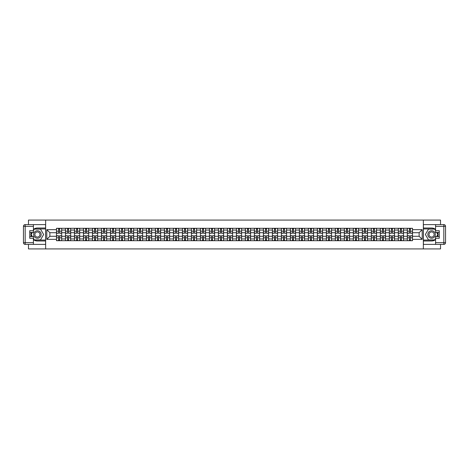 <?xml version="1.0" encoding="UTF-8"?>
<svg xmlns="http://www.w3.org/2000/svg" width="469" height="469" viewBox="0 0 469 469"><rect width="100%" height="100%" fill="white"/><g stroke="black" fill="none" stroke-linecap="round" stroke-linejoin="round"><path stroke-width="0.7" d="M28.468 244.39L28.468 248.916L440.532 248.916L440.532 244.39M440.532 224.61L440.532 220.084L28.468 220.084L28.468 224.61M65.484 240.697L65.484 230.062L61.679 230.062L61.679 240.697M61.679 230.062L61.679 228.303M65.484 230.062L65.484 228.303M70.678 228.303L70.678 240.697M74.483 240.697L74.483 228.303M79.671 228.303L79.671 240.697M83.476 240.697L83.476 228.303M88.67 228.303L88.67 240.697M92.475 240.697L92.475 228.303M97.663 228.303L97.663 240.697M101.468 240.697L101.468 228.303M106.656 228.303L106.656 240.697M110.467 240.697L110.467 228.303M115.655 228.303L115.655 240.697M119.46 240.697L119.46 228.303M124.648 228.303L124.648 240.697M128.453 240.697L128.453 228.303M133.647 228.303L133.647 240.697M137.452 240.697L137.452 228.303M142.64 228.303L142.64 240.697M146.445 240.697L146.445 228.303M151.639 228.303L151.639 240.697M155.444 240.697L155.444 228.303M160.633 228.303L160.633 240.697M164.437 240.697L164.437 228.303M169.626 228.303L169.626 240.697M173.436 240.697L173.436 228.303M178.625 228.303L178.625 240.697M182.429 240.697L182.429 228.303M187.618 228.303L187.618 240.697M191.422 240.697L191.422 228.303M196.617 228.303L196.617 240.697M200.421 240.697L200.421 228.303M205.61 228.303L205.61 240.697M209.414 240.697L209.414 228.303M214.609 228.303L214.609 240.697M218.413 240.697L218.413 228.303M223.602 228.303L223.602 240.697M227.406 240.697L227.406 228.303M232.595 228.303L232.595 240.697M236.405 240.697L236.405 228.303M241.594 228.303L241.594 240.697M245.398 240.697L245.398 228.303M250.587 228.303L250.587 240.697M254.391 240.697L254.391 228.303M259.586 228.303L259.586 240.697M263.39 240.697L263.39 228.303M268.579 228.303L268.579 240.697M272.383 240.697L272.383 228.303M277.578 228.303L277.578 240.697M281.382 240.697L281.382 228.303M286.571 228.303L286.571 240.697M290.375 240.697L290.375 228.303M295.564 228.303L295.564 240.697M299.374 240.697L299.374 228.303M304.563 228.303L304.563 240.697M308.368 240.697L308.368 228.303M313.556 228.303L313.556 240.697M317.361 240.697L317.361 228.303M322.555 228.303L322.555 240.697M326.36 240.697L326.36 228.303M331.548 228.303L331.548 240.697M335.353 240.697L335.353 228.303M340.547 228.303L340.547 240.697M344.352 240.697L344.352 228.303M349.54 228.303L349.54 240.697M353.345 240.697L353.345 228.303M358.533 228.303L358.533 240.697M362.344 240.697L362.344 228.303M367.532 228.303L367.532 240.697M371.337 240.697L371.337 228.303M376.525 228.303L376.525 240.697M380.33 240.697L380.33 228.303M385.524 228.303L385.524 240.697M389.329 240.697L389.329 228.303M394.517 228.303L394.517 240.697M398.322 240.697L398.322 228.303M403.516 228.303L403.516 240.697M407.321 240.697L407.321 228.303M407.321 236.288L403.516 236.288M398.322 236.288L394.517 236.288M389.329 236.288L385.524 236.288M380.33 236.288L376.525 236.288M371.337 236.288L367.532 236.288M362.344 236.288L358.533 236.288M353.345 236.288L349.54 236.288M344.352 236.288L340.547 236.288M335.353 236.288L331.548 236.288M326.36 236.288L322.555 236.288M317.361 236.288L313.556 236.288M308.368 236.288L304.563 236.288M299.374 236.288L295.564 236.288M290.375 236.288L286.571 236.288M281.382 236.288L277.578 236.288M272.383 236.288L268.579 236.288M263.39 236.288L259.586 236.288M254.391 236.288L250.587 236.288M245.398 236.288L241.594 236.288M236.405 236.288L232.595 236.288M227.406 236.288L223.602 236.288M218.413 236.288L214.609 236.288M209.414 236.288L205.61 236.288M200.421 236.288L196.617 236.288M191.422 236.288L187.618 236.288M182.429 236.288L178.625 236.288M173.436 236.288L169.626 236.288M164.437 236.288L160.633 236.288M155.444 236.288L151.639 236.288M146.445 236.288L142.64 236.288M137.452 236.288L133.647 236.288M128.453 236.288L124.648 236.288M119.46 236.288L115.655 236.288M110.467 236.288L106.656 236.288M101.468 236.288L97.663 236.288M92.475 236.288L88.67 236.288M83.476 236.288L79.671 236.288M74.483 236.288L70.678 236.288M65.484 236.288L61.679 236.288M407.321 232.712L403.516 232.712M398.322 232.712L394.517 232.712M389.329 232.712L385.524 232.712M380.33 232.712L376.525 232.712M371.337 232.712L367.532 232.712M362.344 232.712L358.533 232.712M353.345 232.712L349.54 232.712M344.352 232.712L340.547 232.712M335.353 232.712L331.548 232.712M326.36 232.712L322.555 232.712M317.361 232.712L313.556 232.712M308.368 232.712L304.563 232.712M299.374 232.712L295.564 232.712M290.375 232.712L286.571 232.712M281.382 232.712L277.578 232.712M272.383 232.712L268.579 232.712M263.39 232.712L259.586 232.712M254.391 232.712L250.587 232.712M245.398 232.712L241.594 232.712M236.405 232.712L232.595 232.712M227.406 232.712L223.602 232.712M218.413 232.712L214.609 232.712M209.414 232.712L205.61 232.712M200.421 232.712L196.617 232.712M191.422 232.712L187.618 232.712M182.429 232.712L178.625 232.712M173.436 232.712L169.626 232.712M164.437 232.712L160.633 232.712M155.444 232.712L151.639 232.712M146.445 232.712L142.64 232.712M137.452 232.712L133.647 232.712M128.453 232.712L124.648 232.712M119.46 232.712L115.655 232.712M110.467 232.712L106.656 232.712M101.468 232.712L97.663 232.712M92.475 232.712L88.67 232.712M83.476 232.712L79.671 232.712M74.483 232.712L70.678 232.712M65.484 232.712L61.679 232.712M49.861 236.288L56.491 236.288L56.491 232.712L49.861 232.712L49.861 236.288L46.806 239.342L46.806 229.658L56.491 229.658L56.491 232.712M412.509 232.712L412.509 236.288L419.139 236.288L419.139 232.712L412.509 232.712L412.509 228.303L56.491 228.303L56.491 229.658M412.509 229.658L422.194 229.658L422.194 239.342L412.509 239.342L412.509 236.288M56.491 236.288L56.491 240.697L412.509 240.697L412.509 239.342M56.491 239.342L46.806 239.342M423.349 248.916L423.349 220.084M45.651 248.916L45.651 220.084M59.575 239.835L58.596 239.835M58.596 229.165L59.575 229.165M68.574 239.835L67.595 239.835M67.595 229.165L68.574 229.165M77.567 239.835L76.588 239.835M76.588 229.165L77.567 229.165M86.566 239.835L85.581 239.835M85.581 229.165L86.566 229.165M95.559 239.835L94.58 239.835M94.58 229.165L95.559 229.165M104.552 239.835L103.573 239.835M103.573 229.165L104.552 229.165M113.551 239.835L112.572 239.835M112.572 229.165L113.551 229.165M122.544 239.835L121.565 239.835M121.565 229.165L122.544 229.165M131.543 239.835L130.558 239.835M130.558 229.165L131.543 229.165M140.536 239.835L139.557 239.835M139.557 229.165L140.536 229.165M149.535 239.835L148.55 239.835M148.55 229.165L149.535 229.165M158.528 239.835L157.549 239.835M157.549 229.165L158.528 229.165M167.521 239.835L166.542 239.835M166.542 229.165L167.521 229.165M176.52 239.835L175.541 239.835M175.541 229.165L176.52 229.165M185.513 239.835L184.534 239.835M184.534 229.165L185.513 229.165M194.512 239.835L193.527 239.835M193.527 229.165L194.512 229.165M203.505 239.835L202.526 239.835M202.526 229.165L203.505 229.165M212.504 239.835L211.519 239.835M211.519 229.165L212.504 229.165M221.497 239.835L220.518 239.835M220.518 229.165L221.497 229.165M230.49 239.835L229.511 239.835M229.511 229.165L230.49 229.165M239.489 239.835L238.51 239.835M238.51 229.165L239.489 229.165M248.482 239.835L247.503 239.835M247.503 229.165L248.482 229.165M257.481 239.835L256.496 239.835M256.496 229.165L257.481 229.165M266.474 239.835L265.495 239.835M265.495 229.165L266.474 229.165M275.473 239.835L274.488 239.835M274.488 229.165L275.473 229.165M284.466 239.835L283.487 239.835M283.487 229.165L284.466 229.165M293.459 239.835L292.48 239.835M292.48 229.165L293.459 229.165M302.458 239.835L301.479 239.835M301.479 229.165L302.458 229.165M311.451 239.835L310.472 239.835M310.472 229.165L311.451 229.165M320.45 239.835L319.465 239.835M319.465 229.165L320.45 229.165M329.443 239.835L328.464 239.835M328.464 229.165L329.443 229.165M338.442 239.835L337.457 239.835M337.457 229.165L338.442 229.165M347.435 239.835L346.456 239.835M346.456 229.165L347.435 229.165M356.428 239.835L355.449 239.835M355.449 229.165L356.428 229.165M365.427 239.835L364.448 239.835M364.448 229.165L365.427 229.165M374.42 239.835L373.441 239.835M373.441 229.165L374.42 229.165M383.419 239.835L382.434 239.835M382.434 229.165L383.419 229.165M392.412 239.835L391.433 239.835M391.433 229.165L392.412 229.165M401.405 239.835L400.426 239.835M400.426 229.165L401.405 229.165M410.404 239.835L409.425 239.835M409.425 229.165L410.404 229.165M46.806 229.658L49.861 232.712M419.139 236.288L422.194 239.342M419.139 232.712L422.194 229.658M59.575 233.263L59.575 228.356L61.65 228.356L61.65 233.263L59.575 233.263M58.596 229.107L59.575 229.107M58.596 228.356L56.52 228.356L56.52 233.263L58.596 233.263L58.596 228.356L59.575 228.356M58.596 235.737L58.596 240.644L56.52 240.644L56.52 235.737L58.596 235.737M59.575 239.894L58.596 239.894M59.575 240.644L61.65 240.644L61.65 235.737L59.575 235.737L59.575 240.644L58.596 240.644M68.574 233.263L68.574 228.356L70.649 228.356L70.649 233.263L68.574 233.263M67.595 229.107L68.574 229.107M67.595 228.356L65.513 228.356L65.513 233.263L67.595 233.263L67.595 228.356L68.574 228.356M77.567 233.263L77.567 228.356L79.642 228.356L79.642 233.263L77.567 233.263M76.588 229.107L77.567 229.107M76.588 228.356L74.512 228.356L74.512 233.263L76.588 233.263L76.588 228.356L77.567 228.356M33.428 239.624A6.49 6.49 0 0 0 37.403 240.99L45.593 240.99L45.593 244.39L25.179 244.39A1.729 1.729 0 0 1 23.45 242.661L23.45 226.339A1.729 1.729 0 0 1 25.179 224.61L33.428 224.61L33.428 232.454L29.735 232.454M33.428 224.61L45.593 224.61L45.593 228.01L37.403 228.01A6.49 6.49 0 0 0 33.428 229.376M31.247 232.454A6.49 6.49 0 0 0 31.247 236.546M45.593 240.99L45.593 228.01M29.735 236.546L33.428 236.546L33.428 244.39M33.428 230.725L29.735 230.725L29.735 238.275L33.428 238.275M45.593 228.936L34.19 228.936L33.428 230.261M33.428 238.739L34.19 240.064L45.593 240.064M32.162 232.454L30.977 234.5L32.162 236.546M435.572 229.376A6.49 6.49 0 0 0 431.597 228.01L423.407 228.01L423.407 224.61L443.821 224.61A1.729 1.729 0 0 1 445.55 226.339L445.55 242.661A1.729 1.729 0 0 1 443.821 244.39L435.572 244.39L435.572 236.546L439.265 236.546M435.572 244.39L423.407 244.39L423.407 240.99L431.597 240.99A6.49 6.49 0 0 0 435.572 239.624M437.753 236.546A6.49 6.49 0 0 0 437.753 232.454M423.407 228.01L423.407 240.99M439.265 232.454L435.572 232.454L435.572 224.61M435.572 238.275L439.265 238.275L439.265 230.725L435.572 230.725M423.407 240.064L434.81 240.064L435.572 238.739M435.572 230.261L434.81 228.936L423.407 228.936M436.838 236.546L438.023 234.5L436.838 232.454M33.657 234.5A3.746 3.746 0 0 0 37.403 238.246A3.746 3.746 0 0 0 41.155 234.5A3.746 3.746 0 0 0 37.403 230.754A3.746 3.746 0 0 0 33.657 234.5M34.841 234.5A2.568 2.568 0 0 0 37.403 237.068A2.568 2.568 0 0 0 39.971 234.5A2.568 2.568 0 0 0 37.403 231.932A2.568 2.568 0 0 0 34.841 234.5M33.428 230.607L34.29 229.107L40.516 229.107L43.629 234.5L40.516 239.894L34.29 239.894L33.428 238.393M32.361 236.546L31.177 234.5L32.361 232.454M427.845 234.5A3.746 3.746 0 0 0 431.597 238.246A3.746 3.746 0 0 0 435.343 234.5A3.746 3.746 0 0 0 431.597 230.754A3.746 3.746 0 0 0 427.845 234.5M429.029 234.5A2.568 2.568 0 0 0 431.597 237.068A2.568 2.568 0 0 0 434.159 234.5A2.568 2.568 0 0 0 431.597 231.932A2.568 2.568 0 0 0 429.029 234.5M435.572 238.393L434.71 239.894L428.484 239.894L425.371 234.5L428.484 229.107L434.71 229.107L435.572 230.607M436.639 232.454L437.823 234.5L436.639 236.546M67.595 235.737L67.595 240.644L65.513 240.644L65.513 235.737L67.595 235.737M68.574 239.894L67.595 239.894M68.574 240.644L70.649 240.644L70.649 235.737L68.574 235.737L68.574 240.644L67.595 240.644M76.588 235.737L76.588 240.644L74.512 240.644L74.512 235.737L76.588 235.737M77.567 239.894L76.588 239.894M77.567 240.644L79.642 240.644L79.642 235.737L77.567 235.737L77.567 240.644L76.588 240.644M86.566 233.263L86.566 228.356L88.641 228.356L88.641 233.263L86.566 233.263M85.581 229.107L86.566 229.107M85.581 228.356L83.505 228.356L83.505 233.263L85.581 233.263L85.581 228.356L86.566 228.356M95.559 233.263L95.559 228.356L97.634 228.356L97.634 233.263L95.559 233.263M94.58 229.107L95.559 229.107M94.58 228.356L92.504 228.356L92.504 233.263L94.58 233.263L94.58 228.356L95.559 228.356M104.552 233.263L104.552 228.356L106.633 228.356L106.633 233.263L104.552 233.263M103.573 229.107L104.552 229.107M103.573 228.356L101.497 228.356L101.497 233.263L103.573 233.263L103.573 228.356L104.552 228.356M85.581 235.737L85.581 240.644L83.505 240.644L83.505 235.737L85.581 235.737M86.566 239.894L85.581 239.894M86.566 240.644L88.641 240.644L88.641 235.737L86.566 235.737L86.566 240.644L85.581 240.644M94.58 235.737L94.58 240.644L92.504 240.644L92.504 235.737L94.58 235.737M95.559 239.894L94.58 239.894M95.559 240.644L97.634 240.644L97.634 235.737L95.559 235.737L95.559 240.644L94.58 240.644M103.573 235.737L103.573 240.644L101.497 240.644L101.497 235.737L103.573 235.737M104.552 239.894L103.573 239.894M104.552 240.644L106.633 240.644L106.633 235.737L104.552 235.737L104.552 240.644L103.573 240.644M113.551 233.263L113.551 228.356L115.626 228.356L115.626 233.263L113.551 233.263M112.572 229.107L113.551 229.107M112.572 228.356L110.496 228.356L110.496 233.263L112.572 233.263L112.572 228.356L113.551 228.356M112.572 235.737L112.572 240.644L110.496 240.644L110.496 235.737L112.572 235.737M113.551 239.894L112.572 239.894M113.551 240.644L115.626 240.644L115.626 235.737L113.551 235.737L113.551 240.644L112.572 240.644M122.544 233.263L122.544 228.356L124.619 228.356L124.619 233.263L122.544 233.263M121.565 229.107L122.544 229.107M121.565 228.356L119.489 228.356L119.489 233.263L121.565 233.263L121.565 228.356L122.544 228.356M121.565 235.737L121.565 240.644L119.489 240.644L119.489 235.737L121.565 235.737M122.544 239.894L121.565 239.894M122.544 240.644L124.619 240.644L124.619 235.737L122.544 235.737L122.544 240.644L121.565 240.644M131.543 233.263L131.543 228.356L133.618 228.356L133.618 233.263L131.543 233.263M130.558 229.107L131.543 229.107M130.558 228.356L128.483 228.356L128.483 233.263L130.558 233.263L130.558 228.356L131.543 228.356M130.558 235.737L130.558 240.644L128.483 240.644L128.483 235.737L130.558 235.737M131.543 239.894L130.558 239.894M131.543 240.644L133.618 240.644L133.618 235.737L131.543 235.737L131.543 240.644L130.558 240.644M140.536 233.263L140.536 228.356L142.611 228.356L142.611 233.263L140.536 233.263M139.557 229.107L140.536 229.107M139.557 228.356L137.481 228.356L137.481 233.263L139.557 233.263L139.557 228.356L140.536 228.356M139.557 235.737L139.557 240.644L137.481 240.644L137.481 235.737L139.557 235.737M140.536 239.894L139.557 239.894M140.536 240.644L142.611 240.644L142.611 235.737L140.536 235.737L140.536 240.644L139.557 240.644M149.535 233.263L149.535 228.356L151.61 228.356L151.61 233.263L149.535 233.263M148.55 229.107L149.535 229.107M148.55 228.356L146.475 228.356L146.475 233.263L148.55 233.263L148.55 228.356L149.535 228.356M148.55 235.737L148.55 240.644L146.475 240.644L146.475 235.737L148.55 235.737M149.535 239.894L148.55 239.894M149.535 240.644L151.61 240.644L151.61 235.737L149.535 235.737L149.535 240.644L148.55 240.644M158.528 233.263L158.528 228.356L160.603 228.356L160.603 233.263L158.528 233.263M157.549 229.107L158.528 229.107M157.549 228.356L155.474 228.356L155.474 233.263L157.549 233.263L157.549 228.356L158.528 228.356M157.549 235.737L157.549 240.644L155.474 240.644L155.474 235.737L157.549 235.737M158.528 239.894L157.549 239.894M158.528 240.644L160.603 240.644L160.603 235.737L158.528 235.737L158.528 240.644L157.549 240.644M167.521 233.263L167.521 228.356L169.602 228.356L169.602 233.263L167.521 233.263M166.542 229.107L167.521 229.107M166.542 228.356L164.467 228.356L164.467 233.263L166.542 233.263L166.542 228.356L167.521 228.356M166.542 235.737L166.542 240.644L164.467 240.644L164.467 235.737L166.542 235.737M167.521 239.894L166.542 239.894M167.521 240.644L169.602 240.644L169.602 235.737L167.521 235.737L167.521 240.644L166.542 240.644M176.52 233.263L176.52 228.356L178.595 228.356L178.595 233.263L176.52 233.263M175.541 229.107L176.52 229.107M175.541 228.356L173.466 228.356L173.466 233.263L175.541 233.263L175.541 228.356L176.52 228.356M175.541 235.737L175.541 240.644L173.466 240.644L173.466 235.737L175.541 235.737M176.52 239.894L175.541 239.894M176.52 240.644L178.595 240.644L178.595 235.737L176.52 235.737L176.52 240.644L175.541 240.644M185.513 233.263L185.513 228.356L187.588 228.356L187.588 233.263L185.513 233.263M184.534 229.107L185.513 229.107M184.534 228.356L182.459 228.356L182.459 233.263L184.534 233.263L184.534 228.356L185.513 228.356M184.534 235.737L184.534 240.644L182.459 240.644L182.459 235.737L184.534 235.737M185.513 239.894L184.534 239.894M185.513 240.644L187.588 240.644L187.588 235.737L185.513 235.737L185.513 240.644L184.534 240.644M194.512 233.263L194.512 228.356L196.587 228.356L196.587 233.263L194.512 233.263M193.527 229.107L194.512 229.107M193.527 228.356L191.452 228.356L191.452 233.263L193.527 233.263L193.527 228.356L194.512 228.356M193.527 235.737L193.527 240.644L191.452 240.644L191.452 235.737L193.527 235.737M194.512 239.894L193.527 239.894M194.512 240.644L196.587 240.644L196.587 235.737L194.512 235.737L194.512 240.644L193.527 240.644M203.505 233.263L203.505 228.356L205.58 228.356L205.58 233.263L203.505 233.263M202.526 229.107L203.505 229.107M202.526 228.356L200.451 228.356L200.451 233.263L202.526 233.263L202.526 228.356L203.505 228.356M202.526 235.737L202.526 240.644L200.451 240.644L200.451 235.737L202.526 235.737M203.505 239.894L202.526 239.894M203.505 240.644L205.58 240.644L205.58 235.737L203.505 235.737L203.505 240.644L202.526 240.644M212.504 233.263L212.504 228.356L214.579 228.356L214.579 233.263L212.504 233.263M211.519 229.107L212.504 229.107M211.519 228.356L209.444 228.356L209.444 233.263L211.519 233.263L211.519 228.356L212.504 228.356M211.519 235.737L211.519 240.644L209.444 240.644L209.444 235.737L211.519 235.737M212.504 239.894L211.519 239.894M212.504 240.644L214.579 240.644L214.579 235.737L212.504 235.737L212.504 240.644L211.519 240.644M221.497 233.263L221.497 228.356L223.572 228.356L223.572 233.263L221.497 233.263M220.518 229.107L221.497 229.107M220.518 228.356L218.443 228.356L218.443 233.263L220.518 233.263L220.518 228.356L221.497 228.356M220.518 235.737L220.518 240.644L218.443 240.644L218.443 235.737L220.518 235.737M221.497 239.894L220.518 239.894M221.497 240.644L223.572 240.644L223.572 235.737L221.497 235.737L221.497 240.644L220.518 240.644M230.49 233.263L230.49 228.356L232.565 228.356L232.565 233.263L230.49 233.263M229.511 229.107L230.49 229.107M229.511 228.356L227.436 228.356L227.436 233.263L229.511 233.263L229.511 228.356L230.49 228.356M229.511 235.737L229.511 240.644L227.436 240.644L227.436 235.737L229.511 235.737M230.49 239.894L229.511 239.894M230.49 240.644L232.565 240.644L232.565 235.737L230.49 235.737L230.49 240.644L229.511 240.644M239.489 233.263L239.489 228.356L241.564 228.356L241.564 233.263L239.489 233.263M238.51 229.107L239.489 229.107M238.51 228.356L236.435 228.356L236.435 233.263L238.51 233.263L238.51 228.356L239.489 228.356M238.51 235.737L238.51 240.644L236.435 240.644L236.435 235.737L238.51 235.737M239.489 239.894L238.51 239.894M239.489 240.644L241.564 240.644L241.564 235.737L239.489 235.737L239.489 240.644L238.51 240.644M248.482 233.263L248.482 228.356L250.557 228.356L250.557 233.263L248.482 233.263M247.503 229.107L248.482 229.107M247.503 228.356L245.428 228.356L245.428 233.263L247.503 233.263L247.503 228.356L248.482 228.356M247.503 235.737L247.503 240.644L245.428 240.644L245.428 235.737L247.503 235.737M248.482 239.894L247.503 239.894M248.482 240.644L250.557 240.644L250.557 235.737L248.482 235.737L248.482 240.644L247.503 240.644M257.481 233.263L257.481 228.356L259.556 228.356L259.556 233.263L257.481 233.263M256.496 229.107L257.481 229.107M256.496 228.356L254.421 228.356L254.421 233.263L256.496 233.263L256.496 228.356L257.481 228.356M256.496 235.737L256.496 240.644L254.421 240.644L254.421 235.737L256.496 235.737M257.481 239.894L256.496 239.894M257.481 240.644L259.556 240.644L259.556 235.737L257.481 235.737L257.481 240.644L256.496 240.644M266.474 233.263L266.474 228.356L268.549 228.356L268.549 233.263L266.474 233.263M265.495 229.107L266.474 229.107M265.495 228.356L263.42 228.356L263.42 233.263L265.495 233.263L265.495 228.356L266.474 228.356M265.495 235.737L265.495 240.644L263.42 240.644L263.42 235.737L265.495 235.737M266.474 239.894L265.495 239.894M266.474 240.644L268.549 240.644L268.549 235.737L266.474 235.737L266.474 240.644L265.495 240.644M275.473 233.263L275.473 228.356L277.548 228.356L277.548 233.263L275.473 233.263M274.488 229.107L275.473 229.107M274.488 228.356L272.413 228.356L272.413 233.263L274.488 233.263L274.488 228.356L275.473 228.356M274.488 235.737L274.488 240.644L272.413 240.644L272.413 235.737L274.488 235.737M275.473 239.894L274.488 239.894M275.473 240.644L277.548 240.644L277.548 235.737L275.473 235.737L275.473 240.644L274.488 240.644M284.466 233.263L284.466 228.356L286.541 228.356L286.541 233.263L284.466 233.263M283.487 229.107L284.466 229.107M283.487 228.356L281.412 228.356L281.412 233.263L283.487 233.263L283.487 228.356L284.466 228.356M283.487 235.737L283.487 240.644L281.412 240.644L281.412 235.737L283.487 235.737M284.466 239.894L283.487 239.894M284.466 240.644L286.541 240.644L286.541 235.737L284.466 235.737L284.466 240.644L283.487 240.644M293.459 233.263L293.459 228.356L295.534 228.356L295.534 233.263L293.459 233.263M292.48 229.107L293.459 229.107M292.48 228.356L290.405 228.356L290.405 233.263L292.48 233.263L292.48 228.356L293.459 228.356M292.48 235.737L292.48 240.644L290.405 240.644L290.405 235.737L292.48 235.737M293.459 239.894L292.48 239.894M293.459 240.644L295.534 240.644L295.534 235.737L293.459 235.737L293.459 240.644L292.48 240.644M302.458 233.263L302.458 228.356L304.533 228.356L304.533 233.263L302.458 233.263M301.479 229.107L302.458 229.107M301.479 228.356L299.398 228.356L299.398 233.263L301.479 233.263L301.479 228.356L302.458 228.356M301.479 235.737L301.479 240.644L299.398 240.644L299.398 235.737L301.479 235.737M302.458 239.894L301.479 239.894M302.458 240.644L304.533 240.644L304.533 235.737L302.458 235.737L302.458 240.644L301.479 240.644M311.451 233.263L311.451 228.356L313.526 228.356L313.526 233.263L311.451 233.263M310.472 229.107L311.451 229.107M310.472 228.356L308.397 228.356L308.397 233.263L310.472 233.263L310.472 228.356L311.451 228.356M310.472 235.737L310.472 240.644L308.397 240.644L308.397 235.737L310.472 235.737M311.451 239.894L310.472 239.894M311.451 240.644L313.526 240.644L313.526 235.737L311.451 235.737L311.451 240.644L310.472 240.644M320.45 233.263L320.45 228.356L322.525 228.356L322.525 233.263L320.45 233.263M319.465 229.107L320.45 229.107M319.465 228.356L317.39 228.356L317.39 233.263L319.465 233.263L319.465 228.356L320.45 228.356M319.465 235.737L319.465 240.644L317.39 240.644L317.39 235.737L319.465 235.737M320.45 239.894L319.465 239.894M320.45 240.644L322.525 240.644L322.525 235.737L320.45 235.737L320.45 240.644L319.465 240.644M329.443 233.263L329.443 228.356L331.519 228.356L331.519 233.263L329.443 233.263M328.464 229.107L329.443 229.107M328.464 228.356L326.389 228.356L326.389 233.263L328.464 233.263L328.464 228.356L329.443 228.356M328.464 235.737L328.464 240.644L326.389 240.644L326.389 235.737L328.464 235.737M329.443 239.894L328.464 239.894M329.443 240.644L331.519 240.644L331.519 235.737L329.443 235.737L329.443 240.644L328.464 240.644M338.442 233.263L338.442 228.356L340.517 228.356L340.517 233.263L338.442 233.263M337.457 229.107L338.442 229.107M337.457 228.356L335.382 228.356L335.382 233.263L337.457 233.263L337.457 228.356L338.442 228.356M337.457 235.737L337.457 240.644L335.382 240.644L335.382 235.737L337.457 235.737M338.442 239.894L337.457 239.894M338.442 240.644L340.517 240.644L340.517 235.737L338.442 235.737L338.442 240.644L337.457 240.644M347.435 233.263L347.435 228.356L349.511 228.356L349.511 233.263L347.435 233.263M346.456 229.107L347.435 229.107M346.456 228.356L344.381 228.356L344.381 233.263L346.456 233.263L346.456 228.356L347.435 228.356M346.456 235.737L346.456 240.644L344.381 240.644L344.381 235.737L346.456 235.737M347.435 239.894L346.456 239.894M347.435 240.644L349.511 240.644L349.511 235.737L347.435 235.737L347.435 240.644L346.456 240.644M356.428 233.263L356.428 228.356L358.504 228.356L358.504 233.263L356.428 233.263M355.449 229.107L356.428 229.107M355.449 228.356L353.374 228.356L353.374 233.263L355.449 233.263L355.449 228.356L356.428 228.356M355.449 235.737L355.449 240.644L353.374 240.644L353.374 235.737L355.449 235.737M356.428 239.894L355.449 239.894M356.428 240.644L358.504 240.644L358.504 235.737L356.428 235.737L356.428 240.644L355.449 240.644M365.427 233.263L365.427 228.356L367.503 228.356L367.503 233.263L365.427 233.263M364.448 229.107L365.427 229.107M364.448 228.356L362.367 228.356L362.367 233.263L364.448 233.263L364.448 228.356L365.427 228.356M364.448 235.737L364.448 240.644L362.367 240.644L362.367 235.737L364.448 235.737M365.427 239.894L364.448 239.894M365.427 240.644L367.503 240.644L367.503 235.737L365.427 235.737L365.427 240.644L364.448 240.644M374.42 233.263L374.42 228.356L376.496 228.356L376.496 233.263L374.42 233.263M373.441 229.107L374.42 229.107M373.441 228.356L371.366 228.356L371.366 233.263L373.441 233.263L373.441 228.356L374.42 228.356M373.441 235.737L373.441 240.644L371.366 240.644L371.366 235.737L373.441 235.737M374.42 239.894L373.441 239.894M374.42 240.644L376.496 240.644L376.496 235.737L374.42 235.737L374.42 240.644L373.441 240.644M383.419 233.263L383.419 228.356L385.495 228.356L385.495 233.263L383.419 233.263M382.434 229.107L383.419 229.107M382.434 228.356L380.359 228.356L380.359 233.263L382.434 233.263L382.434 228.356L383.419 228.356M382.434 235.737L382.434 240.644L380.359 240.644L380.359 235.737L382.434 235.737M383.419 239.894L382.434 239.894M383.419 240.644L385.495 240.644L385.495 235.737L383.419 235.737L383.419 240.644L382.434 240.644M392.412 233.263L392.412 228.356L394.488 228.356L394.488 233.263L392.412 233.263M391.433 229.107L392.412 229.107M391.433 228.356L389.358 228.356L389.358 233.263L391.433 233.263L391.433 228.356L392.412 228.356M391.433 235.737L391.433 240.644L389.358 240.644L389.358 235.737L391.433 235.737M392.412 239.894L391.433 239.894M392.412 240.644L394.488 240.644L394.488 235.737L392.412 235.737L392.412 240.644L391.433 240.644M401.405 233.263L401.405 228.356L403.487 228.356L403.487 233.263L401.405 233.263M400.426 229.107L401.405 229.107M400.426 228.356L398.351 228.356L398.351 233.263L400.426 233.263L400.426 228.356L401.405 228.356M400.426 235.737L400.426 240.644L398.351 240.644L398.351 235.737L400.426 235.737M401.405 239.894L400.426 239.894M401.405 240.644L403.487 240.644L403.487 235.737L401.405 235.737L401.405 240.644L400.426 240.644M410.404 233.263L410.404 228.356L412.48 228.356L412.48 233.263L410.404 233.263M409.425 229.107L410.404 229.107M409.425 228.356L407.35 228.356L407.35 233.263L409.425 233.263L409.425 228.356L410.404 228.356M409.425 235.737L409.425 240.644L407.35 240.644L407.35 235.737L409.425 235.737M410.404 239.894L409.425 239.894M410.404 240.644L412.48 240.644L412.48 235.737L410.404 235.737L410.404 240.644L409.425 240.644M398.322 230.062L394.517 230.062M389.329 230.062L385.524 230.062M380.33 230.062L376.525 230.062M371.337 230.062L367.532 230.062M362.344 230.062L358.533 230.062M353.345 230.062L349.54 230.062M344.352 230.062L340.547 230.062M335.353 230.062L331.548 230.062M326.36 230.062L322.555 230.062M317.361 230.062L313.556 230.062M308.368 230.062L304.563 230.062M299.374 230.062L295.564 230.062M290.375 230.062L286.571 230.062M281.382 230.062L277.578 230.062M272.383 230.062L268.579 230.062M263.39 230.062L259.586 230.062M254.391 230.062L250.587 230.062M245.398 230.062L241.594 230.062M236.405 230.062L232.595 230.062M227.406 230.062L223.602 230.062M218.413 230.062L214.609 230.062M209.414 230.062L205.61 230.062M200.421 230.062L196.617 230.062M191.422 230.062L187.618 230.062M182.429 230.062L178.625 230.062M173.436 230.062L169.626 230.062M164.437 230.062L160.633 230.062M155.444 230.062L151.639 230.062M146.445 230.062L142.64 230.062M137.452 230.062L133.647 230.062M128.453 230.062L124.648 230.062M119.46 230.062L115.655 230.062M110.467 230.062L106.656 230.062M101.468 230.062L97.663 230.062M92.475 230.062L88.67 230.062M83.476 230.062L79.671 230.062M74.483 230.062L70.678 230.062M407.321 230.062L403.516 230.062M398.322 238.938L394.517 238.938M389.329 238.938L385.524 238.938M380.33 238.938L376.525 238.938M371.337 238.938L367.532 238.938M362.344 238.938L358.533 238.938M353.345 238.938L349.54 238.938M344.352 238.938L340.547 238.938M335.353 238.938L331.548 238.938M326.36 238.938L322.555 238.938M317.361 238.938L313.556 238.938M308.368 238.938L304.563 238.938M299.374 238.938L295.564 238.938M290.375 238.938L286.571 238.938M281.382 238.938L277.578 238.938M272.383 238.938L268.579 238.938M263.39 238.938L259.586 238.938M254.391 238.938L250.587 238.938M245.398 238.938L241.594 238.938M236.405 238.938L232.595 238.938M227.406 238.938L223.602 238.938M218.413 238.938L214.609 238.938M209.414 238.938L205.61 238.938M200.421 238.938L196.617 238.938M191.422 238.938L187.618 238.938M182.429 238.938L178.625 238.938M173.436 238.938L169.626 238.938M164.437 238.938L160.633 238.938M155.444 238.938L151.639 238.938M146.445 238.938L142.64 238.938M137.452 238.938L133.647 238.938M128.453 238.938L124.648 238.938M119.46 238.938L115.655 238.938M110.467 238.938L106.656 238.938M101.468 238.938L97.663 238.938M92.475 238.938L88.67 238.938M83.476 238.938L79.671 238.938M74.483 238.938L70.678 238.938M65.484 238.938L61.679 238.938M407.321 238.938L403.516 238.938M59.575 233.14L61.65 233.14M59.575 231.194L61.65 231.194M56.52 233.14L58.596 233.14M56.52 231.194L58.596 231.194M58.596 235.86L56.52 235.86M58.596 237.806L56.52 237.806M61.65 235.86L59.575 235.86M61.65 237.806L59.575 237.806M68.574 233.14L70.649 233.14M68.574 231.194L70.649 231.194M65.513 233.14L67.595 233.14M65.513 231.194L67.595 231.194M77.567 233.14L79.642 233.14M77.567 231.194L79.642 231.194M74.512 233.14L76.588 233.14M74.512 231.194L76.588 231.194M33.428 226.339L25.179 226.339L25.179 242.661L33.428 242.661M23.45 226.339L25.179 226.339L25.179 224.61M25.179 244.39L25.179 242.661L23.45 242.661M435.572 242.661L443.821 242.661L443.821 226.339L435.572 226.339M445.55 242.661L443.821 242.661L443.821 244.39M443.821 224.61L443.821 226.339L445.55 226.339M67.595 235.86L65.513 235.86M67.595 237.806L65.513 237.806M70.649 235.86L68.574 235.86M70.649 237.806L68.574 237.806M76.588 235.86L74.512 235.86M76.588 237.806L74.512 237.806M79.642 235.86L77.567 235.86M79.642 237.806L77.567 237.806M86.566 233.14L88.641 233.14M86.566 231.194L88.641 231.194M83.505 233.14L85.581 233.14M83.505 231.194L85.581 231.194M95.559 233.14L97.634 233.14M95.559 231.194L97.634 231.194M92.504 233.14L94.58 233.14M92.504 231.194L94.58 231.194M104.552 233.14L106.633 233.14M104.552 231.194L106.633 231.194M101.497 233.14L103.573 233.14M101.497 231.194L103.573 231.194M85.581 235.86L83.505 235.86M85.581 237.806L83.505 237.806M88.641 235.86L86.566 235.86M88.641 237.806L86.566 237.806M94.58 235.86L92.504 235.86M94.58 237.806L92.504 237.806M97.634 235.86L95.559 235.86M97.634 237.806L95.559 237.806M103.573 235.86L101.497 235.86M103.573 237.806L101.497 237.806M106.633 235.86L104.552 235.86M106.633 237.806L104.552 237.806M113.551 233.14L115.626 233.14M113.551 231.194L115.626 231.194M110.496 233.14L112.572 233.14M110.496 231.194L112.572 231.194M112.572 235.86L110.496 235.86M112.572 237.806L110.496 237.806M115.626 235.86L113.551 235.86M115.626 237.806L113.551 237.806M122.544 233.14L124.619 233.14M122.544 231.194L124.619 231.194M119.489 233.14L121.565 233.14M119.489 231.194L121.565 231.194M121.565 235.86L119.489 235.86M121.565 237.806L119.489 237.806M124.619 235.86L122.544 235.86M124.619 237.806L122.544 237.806M131.543 233.14L133.618 233.14M131.543 231.194L133.618 231.194M128.483 233.14L130.558 233.14M128.483 231.194L130.558 231.194M130.558 235.86L128.483 235.86M130.558 237.806L128.483 237.806M133.618 235.86L131.543 235.86M133.618 237.806L131.543 237.806M140.536 233.14L142.611 233.14M140.536 231.194L142.611 231.194M137.481 233.14L139.557 233.14M137.481 231.194L139.557 231.194M139.557 235.86L137.481 235.86M139.557 237.806L137.481 237.806M142.611 235.86L140.536 235.86M142.611 237.806L140.536 237.806M149.535 233.14L151.61 233.14M149.535 231.194L151.61 231.194M146.475 233.14L148.55 233.14M146.475 231.194L148.55 231.194M148.55 235.86L146.475 235.86M148.55 237.806L146.475 237.806M151.61 235.86L149.535 235.86M151.61 237.806L149.535 237.806M158.528 233.14L160.603 233.14M158.528 231.194L160.603 231.194M155.474 233.14L157.549 233.14M155.474 231.194L157.549 231.194M157.549 235.86L155.474 235.86M157.549 237.806L155.474 237.806M160.603 235.86L158.528 235.86M160.603 237.806L158.528 237.806M167.521 233.14L169.602 233.14M167.521 231.194L169.602 231.194M164.467 233.14L166.542 233.14M164.467 231.194L166.542 231.194M166.542 235.86L164.467 235.86M166.542 237.806L164.467 237.806M169.602 235.86L167.521 235.86M169.602 237.806L167.521 237.806M176.52 233.14L178.595 233.14M176.52 231.194L178.595 231.194M173.466 233.14L175.541 233.14M173.466 231.194L175.541 231.194M175.541 235.86L173.466 235.86M175.541 237.806L173.466 237.806M178.595 235.86L176.52 235.86M178.595 237.806L176.52 237.806M185.513 233.14L187.588 233.14M185.513 231.194L187.588 231.194M182.459 233.14L184.534 233.14M182.459 231.194L184.534 231.194M184.534 235.86L182.459 235.86M184.534 237.806L182.459 237.806M187.588 235.86L185.513 235.86M187.588 237.806L185.513 237.806M194.512 233.14L196.587 233.14M194.512 231.194L196.587 231.194M191.452 233.14L193.527 233.14M191.452 231.194L193.527 231.194M193.527 235.86L191.452 235.86M193.527 237.806L191.452 237.806M196.587 235.86L194.512 235.86M196.587 237.806L194.512 237.806M203.505 233.14L205.58 233.14M203.505 231.194L205.58 231.194M200.451 233.14L202.526 233.14M200.451 231.194L202.526 231.194M202.526 235.86L200.451 235.86M202.526 237.806L200.451 237.806M205.58 235.86L203.505 235.86M205.58 237.806L203.505 237.806M212.504 233.14L214.579 233.14M212.504 231.194L214.579 231.194M209.444 233.14L211.519 233.14M209.444 231.194L211.519 231.194M211.519 235.86L209.444 235.86M211.519 237.806L209.444 237.806M214.579 235.86L212.504 235.86M214.579 237.806L212.504 237.806M221.497 233.14L223.572 233.14M221.497 231.194L223.572 231.194M218.443 233.14L220.518 233.14M218.443 231.194L220.518 231.194M220.518 235.86L218.443 235.86M220.518 237.806L218.443 237.806M223.572 235.86L221.497 235.86M223.572 237.806L221.497 237.806M230.49 233.14L232.565 233.14M230.49 231.194L232.565 231.194M227.436 233.14L229.511 233.14M227.436 231.194L229.511 231.194M229.511 235.86L227.436 235.86M229.511 237.806L227.436 237.806M232.565 235.86L230.49 235.86M232.565 237.806L230.49 237.806M239.489 233.14L241.564 233.14M239.489 231.194L241.564 231.194M236.435 233.14L238.51 233.14M236.435 231.194L238.51 231.194M238.51 235.86L236.435 235.86M238.51 237.806L236.435 237.806M241.564 235.86L239.489 235.86M241.564 237.806L239.489 237.806M248.482 233.14L250.557 233.14M248.482 231.194L250.557 231.194M245.428 233.14L247.503 233.14M245.428 231.194L247.503 231.194M247.503 235.86L245.428 235.86M247.503 237.806L245.428 237.806M250.557 235.86L248.482 235.86M250.557 237.806L248.482 237.806M257.481 233.14L259.556 233.14M257.481 231.194L259.556 231.194M254.421 233.14L256.496 233.14M254.421 231.194L256.496 231.194M256.496 235.86L254.421 235.86M256.496 237.806L254.421 237.806M259.556 235.86L257.481 235.86M259.556 237.806L257.481 237.806M266.474 233.14L268.549 233.14M266.474 231.194L268.549 231.194M263.42 233.14L265.495 233.14M263.42 231.194L265.495 231.194M265.495 235.86L263.42 235.86M265.495 237.806L263.42 237.806M268.549 235.86L266.474 235.86M268.549 237.806L266.474 237.806M275.473 233.14L277.548 233.14M275.473 231.194L277.548 231.194M272.413 233.14L274.488 233.14M272.413 231.194L274.488 231.194M274.488 235.86L272.413 235.86M274.488 237.806L272.413 237.806M277.548 235.86L275.473 235.86M277.548 237.806L275.473 237.806M284.466 233.14L286.541 233.14M284.466 231.194L286.541 231.194M281.412 233.14L283.487 233.14M281.412 231.194L283.487 231.194M283.487 235.86L281.412 235.86M283.487 237.806L281.412 237.806M286.541 235.86L284.466 235.86M286.541 237.806L284.466 237.806M293.459 233.14L295.534 233.14M293.459 231.194L295.534 231.194M290.405 233.14L292.48 233.14M290.405 231.194L292.48 231.194M292.48 235.86L290.405 235.86M292.48 237.806L290.405 237.806M295.534 235.86L293.459 235.86M295.534 237.806L293.459 237.806M302.458 233.14L304.533 233.14M302.458 231.194L304.533 231.194M299.398 233.14L301.479 233.14M299.398 231.194L301.479 231.194M301.479 235.86L299.398 235.86M301.479 237.806L299.398 237.806M304.533 235.86L302.458 235.86M304.533 237.806L302.458 237.806M311.451 233.14L313.526 233.14M311.451 231.194L313.526 231.194M308.397 233.14L310.472 233.14M308.397 231.194L310.472 231.194M310.472 235.86L308.397 235.86M310.472 237.806L308.397 237.806M313.526 235.86L311.451 235.86M313.526 237.806L311.451 237.806M320.45 233.14L322.525 233.14M320.45 231.194L322.525 231.194M317.39 233.14L319.465 233.14M317.39 231.194L319.465 231.194M319.465 235.86L317.39 235.86M319.465 237.806L317.39 237.806M322.525 235.86L320.45 235.86M322.525 237.806L320.45 237.806M329.443 233.14L331.519 233.14M329.443 231.194L331.519 231.194M326.389 233.14L328.464 233.14M326.389 231.194L328.464 231.194M328.464 235.86L326.389 235.86M328.464 237.806L326.389 237.806M331.519 235.86L329.443 235.86M331.519 237.806L329.443 237.806M338.442 233.14L340.517 233.14M338.442 231.194L340.517 231.194M335.382 233.14L337.457 233.14M335.382 231.194L337.457 231.194M337.457 235.86L335.382 235.86M337.457 237.806L335.382 237.806M340.517 235.86L338.442 235.86M340.517 237.806L338.442 237.806M347.435 233.14L349.511 233.14M347.435 231.194L349.511 231.194M344.381 233.14L346.456 233.14M344.381 231.194L346.456 231.194M346.456 235.86L344.381 235.86M346.456 237.806L344.381 237.806M349.511 235.86L347.435 235.86M349.511 237.806L347.435 237.806M356.428 233.14L358.504 233.14M356.428 231.194L358.504 231.194M353.374 233.14L355.449 233.14M353.374 231.194L355.449 231.194M355.449 235.86L353.374 235.86M355.449 237.806L353.374 237.806M358.504 235.86L356.428 235.86M358.504 237.806L356.428 237.806M365.427 233.14L367.503 233.14M365.427 231.194L367.503 231.194M362.367 233.14L364.448 233.14M362.367 231.194L364.448 231.194M364.448 235.86L362.367 235.86M364.448 237.806L362.367 237.806M367.503 235.86L365.427 235.86M367.503 237.806L365.427 237.806M374.42 233.14L376.496 233.14M374.42 231.194L376.496 231.194M371.366 233.14L373.441 233.14M371.366 231.194L373.441 231.194M373.441 235.86L371.366 235.86M373.441 237.806L371.366 237.806M376.496 235.86L374.42 235.86M376.496 237.806L374.42 237.806M383.419 233.14L385.495 233.14M383.419 231.194L385.495 231.194M380.359 233.14L382.434 233.14M380.359 231.194L382.434 231.194M382.434 235.86L380.359 235.86M382.434 237.806L380.359 237.806M385.495 235.86L383.419 235.86M385.495 237.806L383.419 237.806M392.412 233.14L394.488 233.14M392.412 231.194L394.488 231.194M389.358 233.14L391.433 233.14M389.358 231.194L391.433 231.194M391.433 235.86L389.358 235.86M391.433 237.806L389.358 237.806M394.488 235.86L392.412 235.86M394.488 237.806L392.412 237.806M401.405 233.14L403.487 233.14M401.405 231.194L403.487 231.194M398.351 233.14L400.426 233.14M398.351 231.194L400.426 231.194M400.426 235.86L398.351 235.86M400.426 237.806L398.351 237.806M403.487 235.86L401.405 235.86M403.487 237.806L401.405 237.806M410.404 233.14L412.48 233.14M410.404 231.194L412.48 231.194M407.35 233.14L409.425 233.14M407.35 231.194L409.425 231.194M409.425 235.86L407.35 235.86M409.425 237.806L407.35 237.806M412.48 235.86L410.404 235.86M412.48 237.806L410.404 237.806"/></g></svg>
